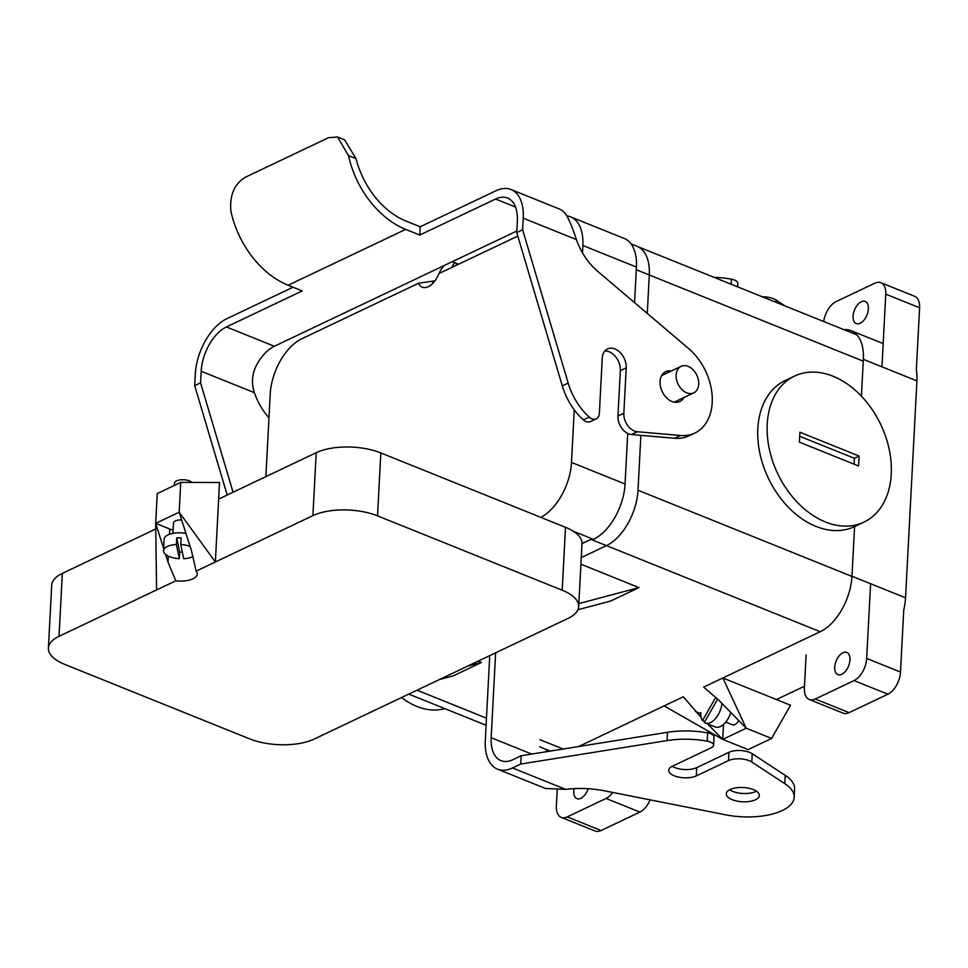 <?xml version="1.0" encoding="UTF-8"?>
<svg xmlns="http://www.w3.org/2000/svg" width="968" height="968" viewBox="0 0 968 968"><rect width="100%" height="100%" fill="white"/><g stroke="black" fill="none" stroke-linecap="round" stroke-linejoin="round"><path stroke-width="1.45" d="M665.379 373.817A16.541 11.677 64.6 0 0 662.983 373.648M676.62 402.337A16.541 11.677 64.6 0 0 677.999 400.365M515.545 207.055L495.58 199.021A36.748 20.655 111.9 0 1 507.571 198.053A36.748 20.655 111.9 0 1 517.348 220.958L516.743 232.55L562.287 385.857A55.128 38.914 64.6 0 0 583.389 419.906A9.184 6.486 64.6 0 0 590.383 421.612L596.264 418.817A9.184 6.486 64.6 0 0 599.361 413.36L602.253 358.208A15.621 11.023 64.6 0 1 607.529 348.928A15.621 11.023 64.6 0 1 620.198 352.546A15.621 11.023 64.6 0 1 626.223 367.852L620.343 370.647A15.621 11.023 64.6 0 0 604.891 350.948M626.223 367.852L623.84 413.239L617.959 416.034A14.701 10.382 64.6 0 0 631.487 434.535L674.732 438.286A51.449 36.324 64.6 0 0 688.95 435.854L694.83 433.059A51.449 36.324 64.6 0 0 712.121 395.259A51.449 36.324 64.6 0 0 688.526 348.468L597.788 271.403A55.128 38.914 64.6 0 1 576.396 239.58L523.228 218.163L522.623 229.755L568.168 383.062A55.128 38.914 64.6 0 0 589.258 417.123A9.184 6.486 64.6 0 0 596.264 418.817M617.959 416.034L620.343 370.647M576.396 239.58C573.262 229.815 570.128 221.987 566.994 216.094A45.932 25.821 -68.1 0 0 558.935 208.834L511.007 189.522A45.932 25.821 111.9 0 1 523.228 218.163M495.58 199.021L419.773 235.055L405.665 229.38A82.679 58.37 -115.4 0 1 348.468 155.618L337.578 136.996L344.632 139.84L356.006 158.655A73.495 51.885 64.6 0 0 406.1 221.103L420.197 226.778L496.015 190.744A45.932 25.821 111.9 0 1 511.007 189.522M516.827 231.001L274.343 346.266L226.415 326.954L302.234 290.92L288.137 285.245A82.679 58.37 -115.4 0 1 230.928 211.484C229.416 194.931 234.522 183.363 246.235 176.805L328.515 137.698L337.578 136.996M226.415 326.954A36.748 20.655 -68.1 0 0 201.175 371.252L200.57 382.844L233.07 492.228M268.971 417.825A55.128 38.914 64.6 0 1 254.342 392.657C251.027 382.336 252.128 372.486 257.633 363.145A36.748 20.655 111.9 0 1 274.343 346.266M293.038 287.218L226.851 318.678A45.932 25.821 -68.1 0 0 195.306 374.035L194.689 385.627L200.57 382.844M420.197 226.778L419.773 235.055M671.26 371.022A16.541 11.677 64.6 0 0 665.645 371.664A16.541 11.677 64.6 0 0 662.197 391.604A16.541 11.677 64.6 0 0 679.838 401.526A16.541 11.677 64.6 0 0 683.88 397.57M623.84 413.239A14.701 10.382 64.6 0 0 637.367 431.752L680.613 435.491A51.449 36.324 64.6 0 0 694.83 433.059M522.623 229.755L516.743 232.55M194.689 385.627L227.19 495.023M458.529 264.252L454.5 262.63A16.541 9.293 -68.1 0 0 453.641 262.183A16.541 9.293 -68.1 0 0 452.02 261.808M444.373 265.438A16.541 9.293 -68.1 0 0 439.073 273.496M457.259 264.857L456.351 264.482L455.734 265.583M456.714 265.111A16.541 9.293 -68.1 0 0 456.351 264.482M434.971 280.781L418.527 283.261L301.774 338.764A45.932 25.821 -68.1 0 0 270.217 394.121L265.885 476.619M517.795 236.083L438.891 273.581A18.38 10.333 -68.1 0 1 422.278 287.181A18.38 10.333 -68.1 0 1 418.527 283.261M566.885 215.912A45.932 25.821 111.9 0 1 570.636 216.868L624.203 238.443A45.932 25.821 111.9 0 1 636.424 267.083L634.572 302.645M627.712 433.446L625.062 484A45.932 25.821 -68.1 0 1 593.505 539.37L573.201 531.19M540.809 517.36A45.932 25.821 -68.1 0 0 571.495 462.426L625.062 484M570.636 216.868A45.932 25.821 111.9 0 1 582.857 245.509L582.482 252.817M574.254 409.815L571.495 462.426M451.741 267.471L454.5 262.63M185.965 533.477A16.541 7.127 -177 0 0 164.149 539.14L163.531 550.731A16.541 7.127 -177 0 0 179.334 558.693L176.382 544.488A16.541 7.127 -177 0 0 163.531 550.731M182.359 552.147A16.541 7.127 3 0 1 179.685 552.075L176.721 537.869A16.541 7.127 3 0 1 181.113 537.881L180.762 544.5L183.726 558.717A16.541 7.127 -177 0 0 193.164 556.491M179.685 552.075L179.334 558.693M176.721 537.869L176.382 544.488M190.067 546.351A16.541 7.127 -177 0 0 180.762 544.5M155.751 528.976L62.327 573.383A45.932 19.796 -177 0 0 51.703 585.168L48.4 648.088A45.932 19.796 -177 0 0 64.892 664.459L249.562 738.838A45.932 19.796 3 0 0 314.189 739.068L568.059 618.395A45.932 19.796 -177 0 0 578.695 606.597A45.932 19.796 -177 0 0 562.202 590.226L565.506 527.306L380.835 452.927A45.932 19.796 3 0 0 316.209 452.709L218.647 499.077L219.518 482.512L180.75 482.379L157.239 493.559L155.679 523.361L179.177 512.181L180.75 482.379M169.497 534.275L169.775 529.036L155.679 523.361L156.586 589.936L59.036 636.303A45.932 19.796 -177 0 0 48.4 648.088M562.202 590.226L377.532 515.859A45.932 19.796 3 0 0 312.906 515.629L196.153 571.12L191.543 550.986L179.177 512.181L215.356 561.997L218.647 499.077M181.657 519.973A8.083 3.485 -177 0 0 173.453 523.023L172.909 533.38M169.775 529.036A18.38 7.913 -177 0 0 173.078 530.125M155.679 523.361L163.653 548.408M165.576 554.41L168.033 562.154L168.347 556.14M156.586 589.936L175.789 580.8L168.033 562.154M578.695 606.597L581.986 543.677L590.916 539.382L581.998 543.629A45.932 19.796 -177 0 0 565.506 527.306M175.789 580.8A18.38 7.913 -177 0 0 197.266 574.084A18.38 7.913 -177 0 0 196.153 571.12M191.954 482.415A9.184 3.957 -177 0 0 189.486 480.914A9.184 3.957 -177 0 0 179.806 479.946A9.184 3.957 -177 0 0 174.434 483.226L174.313 485.44M833.061 376.249A80.852 57.076 64.6 0 0 794.534 376.092A80.852 57.076 64.6 0 0 777.691 473.606A80.852 57.076 64.6 0 0 863.94 522.127A80.852 57.076 64.6 0 0 891.262 474.09A80.852 57.076 64.6 0 0 833.061 376.249A80.852 57.076 64.6 0 0 794.534 376.092A80.852 57.076 64.6 0 0 777.691 473.606A80.852 57.076 64.6 0 0 863.94 522.127A80.852 57.076 64.6 0 0 891.262 474.09A80.852 57.076 64.6 0 0 833.061 376.249M859.1 456.061L858.58 465.995L799.374 442.146L799.895 432.212L859.1 456.061L858.58 465.995L799.374 442.146L799.895 432.212L859.1 456.061L854.405 458.3L854.091 464.192L854.405 458.3L859.1 456.061M799.677 436.265L854.405 458.3L799.677 436.265M401.575 697.529A69.829 49.295 64.6 0 0 444.808 708.624A69.829 49.295 64.6 0 1 401.575 697.529M903.761 609.961L900.506 672.058A18.38 10.333 -68.1 0 1 887.886 694.201L854.054 680.577L887.886 694.201A18.38 10.333 -68.1 0 0 900.506 672.058L866.675 658.421A18.38 10.333 -68.1 0 1 854.054 680.577L815.274 699.005L849.105 712.63L887.886 694.201L849.105 712.63A18.38 10.333 -68.1 0 1 843.104 713.126L809.272 699.489L843.104 713.126A18.38 10.333 -68.1 0 0 849.105 712.63L815.274 699.005A18.38 10.333 -68.1 0 1 809.272 699.489A18.38 10.333 -68.1 0 1 804.384 688.042L806.114 654.925L804.384 688.042A18.38 10.333 -68.1 0 0 809.272 699.489A18.38 10.333 -68.1 0 0 815.274 699.005L854.054 680.577A18.38 10.333 -68.1 0 0 866.675 658.421L870.583 583.91L866.675 658.421L900.506 672.058L903.761 609.961A45.932 25.821 -68.1 0 0 905.54 597.813L916.914 380.896A45.932 25.821 111.9 0 0 916.345 369.861L919.6 307.776A18.38 10.333 111.9 0 0 914.712 296.317A18.38 10.333 111.9 0 1 919.6 307.776L916.345 369.861M885.768 294.151L881.957 366.824L885.768 294.151L919.6 307.776L885.768 294.151A18.38 10.333 111.9 0 0 880.88 282.692A18.38 10.333 111.9 0 1 885.768 294.151M854.538 526.592A80.852 57.076 -115.4 0 1 768.29 478.083A80.852 57.076 -115.4 0 1 785.133 380.557L794.534 376.092L785.133 380.557A80.852 57.076 -115.4 0 0 768.29 478.083A80.852 57.076 -115.4 0 0 854.538 526.592L863.94 522.127L854.575 526.58M676.148 375.064A14.701 10.382 64.6 0 0 681.823 389.475A14.701 10.382 64.6 0 0 693.741 392.887A14.701 10.382 64.6 0 0 698.702 384.151A14.701 10.382 64.6 0 0 693.04 369.74A14.701 10.382 64.6 0 0 681.121 366.34A14.701 10.382 64.6 0 0 676.148 375.064A14.701 10.382 64.6 0 0 681.823 389.475A14.701 10.382 64.6 0 0 693.741 392.887A14.701 10.382 64.6 0 0 698.702 384.151A14.701 10.382 64.6 0 0 693.04 369.74A14.701 10.382 64.6 0 0 681.121 366.34A14.701 10.382 64.6 0 0 676.148 375.064M577.932 609.731L610.747 601.007L638.953 587.6L580.921 564.223L638.953 587.6L578.852 603.584L638.953 587.6L610.747 601.007L577.932 609.731M481.459 662.463L478.144 661.132L481.459 662.463L453.254 675.87L439.375 679.56L453.254 675.87L481.459 662.463L467.58 666.153L481.459 662.463M573.77 791.195A11.943 6.715 111.9 0 1 574.109 788.63A11.943 6.715 111.9 0 0 573.77 791.195A11.943 6.715 111.9 0 0 576.952 798.636A11.943 6.715 111.9 0 1 573.77 791.195M588.133 788.714A11.943 6.715 111.9 0 1 576.952 798.636A11.943 6.715 111.9 0 0 588.133 788.714M606.053 798.455L567.26 816.895A18.38 10.333 111.9 0 1 561.271 817.379A18.38 10.333 111.9 0 1 556.382 805.92L557.205 790.07L556.382 805.92A18.38 10.333 111.9 0 0 561.271 817.379A18.38 10.333 111.9 0 0 567.26 816.895L601.104 830.52A18.38 10.333 111.9 0 1 595.102 831.004L561.271 817.379L595.102 831.004A18.38 10.333 111.9 0 0 601.104 830.52L639.884 812.079L601.104 830.52L567.26 816.895L606.053 798.455A18.38 10.333 111.9 0 0 612.804 792.453A18.38 10.333 111.9 0 1 606.053 798.455L639.884 812.079L606.053 798.455M650.133 799.858A18.38 10.333 111.9 0 1 639.884 812.079A18.38 10.333 111.9 0 0 650.133 799.858M868.381 308.865A11.943 6.715 111.9 0 1 863.988 320.106A11.943 6.715 111.9 0 1 856.281 323.578A11.943 6.715 111.9 0 1 853.098 316.137A11.943 6.715 111.9 0 1 857.491 304.896A11.943 6.715 111.9 0 1 865.198 301.423A11.943 6.715 111.9 0 1 868.381 308.865A11.943 6.715 111.9 0 1 863.988 320.106A11.943 6.715 111.9 0 1 856.281 323.578A11.943 6.715 111.9 0 1 853.098 316.137A11.943 6.715 111.9 0 1 857.491 304.896A11.943 6.715 111.9 0 1 865.198 301.423A11.943 6.715 111.9 0 1 868.381 308.865M836.098 301.605L874.878 283.176A18.38 10.333 111.9 0 1 880.88 282.692A18.38 10.333 111.9 0 0 874.878 283.176L836.098 301.605A18.38 10.333 111.9 0 0 823.695 321.509A18.38 10.333 111.9 0 1 836.098 301.605M849.977 659.91A11.943 6.715 -68.1 0 0 846.806 652.456A11.943 6.715 -68.1 0 0 839.099 655.929A11.943 6.715 -68.1 0 0 834.706 667.17A11.943 6.715 -68.1 0 0 837.877 674.611A11.943 6.715 -68.1 0 0 845.584 671.151A11.943 6.715 -68.1 0 0 849.977 659.91A11.943 6.715 -68.1 0 0 846.806 652.456A11.943 6.715 -68.1 0 0 839.099 655.929A11.943 6.715 -68.1 0 0 834.706 667.17A11.943 6.715 -68.1 0 0 837.877 674.611A11.943 6.715 -68.1 0 0 845.584 671.151A11.943 6.715 -68.1 0 0 849.977 659.91M590.916 539.382A45.968 25.846 -68.1 0 0 592.101 538.801A45.968 25.846 -68.1 0 1 590.916 539.382L606.428 545.637A45.968 25.846 -68.1 0 0 638.009 490.231L640.876 435.358L638.009 490.231L851.973 576.42L638.009 490.231A45.968 25.846 -68.1 0 1 606.428 545.637L590.916 539.382M649.286 274.972A45.968 25.846 -68.1 0 0 637.053 246.308A45.968 25.846 -68.1 0 1 649.286 274.972L863.25 361.161L636.291 269.733L649.286 274.972L647.277 313.426L649.286 274.972M581.26 557.592L606.428 545.637L581.26 557.592M531.735 754.06L491.175 737.725L495.628 652.819M491.175 737.725A36.748 20.655 -68.1 0 0 500.952 760.642A36.748 20.655 -68.1 0 0 512.943 759.674L521.171 755.754L667.472 732.292A55.128 23.752 3 0 1 707.644 732.873A9.184 3.957 3 0 1 714.021 737.011L713.585 745.3A9.184 3.957 3 0 1 711.468 747.647L672.312 766.257A15.621 6.728 3 0 0 668.707 770.262A15.621 6.728 3 0 0 678.822 777.159A15.621 6.728 3 0 0 696.282 775.913L696.718 767.636A15.621 6.728 3 0 1 672.228 766.305M489.748 655.614L485.295 740.52A45.932 25.821 -68.1 0 0 497.516 769.161L545.492 788.484L565.687 789.368A55.128 23.752 3 0 1 604.395 790.795L725.371 814.778A51.449 22.167 3 0 0 794.183 797.342A51.449 22.167 3 0 0 784.806 783.656L785.242 775.368A51.449 22.167 3 0 1 794.607 789.065L794.183 797.342M756.456 791.207A16.541 7.127 3 0 1 755.923 791.473A16.541 7.127 3 0 1 729.582 789.803M755.488 799.762A16.541 7.127 3 0 1 736.999 801.08A16.541 7.127 3 0 1 726.29 793.784A16.541 7.127 3 0 1 743.17 787.529A16.541 7.127 3 0 1 759.311 795.514A16.541 7.127 3 0 1 755.488 799.762M497.516 769.161A45.932 25.821 -68.1 0 0 512.508 767.951L520.736 764.042L667.037 740.58A55.128 23.752 3 0 1 707.209 741.161A9.184 3.957 3 0 1 713.585 745.3M696.282 775.913L728.493 760.606A14.701 6.328 3 0 1 751.773 761.997L784.806 783.656M728.493 760.606L728.928 752.317A14.701 6.328 3 0 1 752.209 753.721L785.242 775.368M713.948 277.308A55.128 23.752 3 0 1 731.421 279.183A9.184 3.957 3 0 1 737.798 283.322L737.616 286.843M762.324 296.789A14.701 6.328 3 0 1 775.985 300.019L784.963 305.912M728.928 752.317L696.718 767.636M520.736 764.042L521.171 755.754M717.687 699.077L704.341 722.491A16.541 9.293 -68.1 0 0 705.2 722.939L715.062 726.908A16.541 9.293 -68.1 0 0 730.779 712.436M705.2 722.939A16.541 9.293 -68.1 0 0 721.898 703.373M704.861 721.583L702.49 720.628L715.812 697.262M700.796 712.63A16.541 9.293 -68.1 0 0 702.49 720.628M854.647 525.237L851.973 576.238A45.932 25.821 -68.1 0 1 820.428 631.596L722.866 677.975L776.433 699.549L804.481 686.215M701.159 717.373L683.311 696.779L664.096 705.902L722.721 739.395L748.095 749.607L771.605 738.439L790.529 705.224L776.433 699.549M725.746 722.104L732.316 724.742A8.083 4.55 -68.1 0 0 738.765 720.591M771.605 738.439L746.231 728.214L718.897 700.312L703.663 687.099L722.866 677.975L746.231 728.214L722.721 739.395L723.507 724.427M722.721 739.395L707.523 723.87M709.036 731.578L706.664 732.703M548.021 751.458A45.932 25.821 111.9 0 1 545.674 749.244M664.096 705.902L578.586 746.558M861.411 396.178L863.347 359.322L916.914 380.896M843.939 329.664A45.932 25.821 111.9 0 1 851.126 330.681A45.932 25.821 111.9 0 1 863.347 359.322M405.665 229.38L288.137 285.245M254.342 392.657L201.175 371.252M348.468 155.618L356.006 158.655M589.258 417.123L583.389 419.906M637.367 431.752L631.487 434.535M568.168 383.062L562.287 385.857M680.613 435.491L674.732 438.286M431.486 281.41L433.737 282.317M582.857 245.509L636.424 267.083M59.036 636.303L62.327 573.383M312.906 515.629L316.209 452.709M377.532 515.859L380.835 452.927M417.026 690.184L486.468 718.147L417.026 690.184M540.011 739.709L563.146 749.026L540.011 739.709M606.464 545.613L820.211 631.705L606.464 545.613M667.037 740.58L667.472 732.292M707.209 741.161L707.644 732.873M751.773 761.997L752.209 753.721M565.687 789.368L512.508 767.951M731.421 279.183L731.155 284.241M775.985 300.019L775.864 302.246M695.399 711.48L700.771 713.646M851.973 576.238L905.54 597.813M453.641 262.183L458.638 264.191M674.224 402.168L693.741 392.887L674.224 402.168M661.592 375.608L681.121 366.34L661.592 375.608M637.997 246.719L857.007 334.928L637.997 246.719M408.774 694.104L486.093 725.25L408.774 694.104M539.636 746.812L550.272 751.095L539.636 746.812M914.712 296.317L880.88 282.692L914.712 296.317M631.051 243.888L637.053 246.308L631.051 243.888M883.179 343.592L851.126 330.681"/></g></svg>
